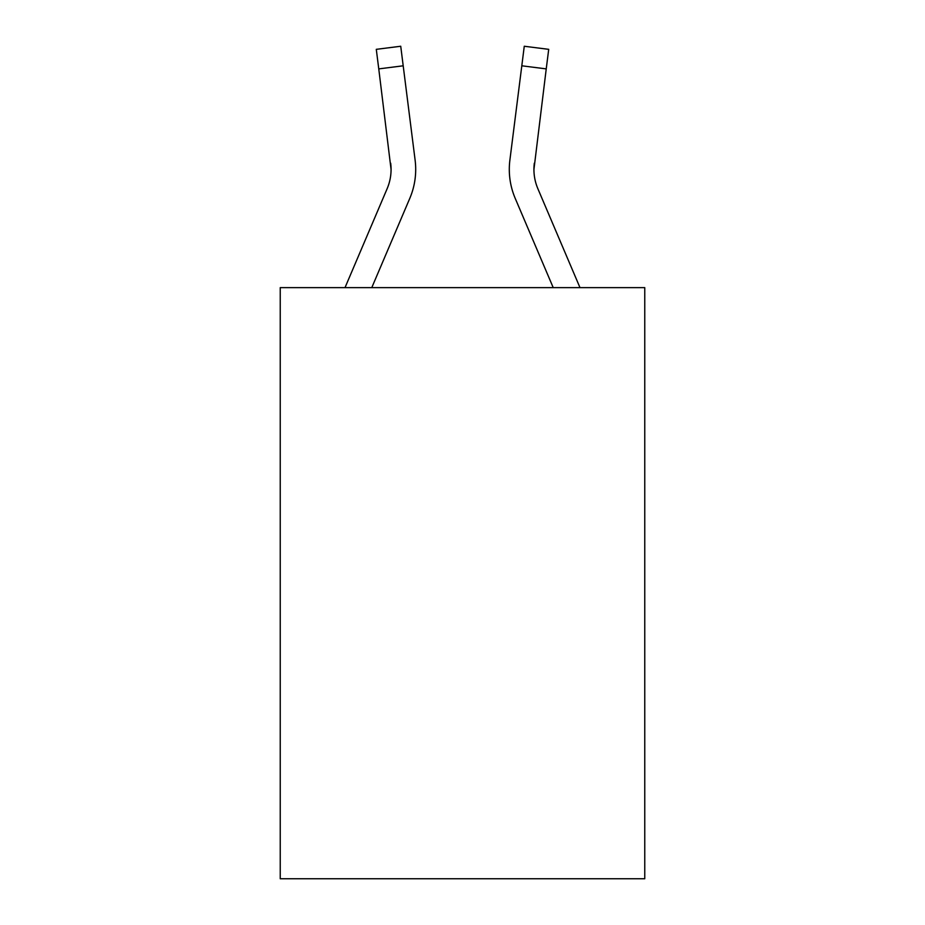 <?xml version="1.0" encoding="UTF-8"?>
<svg xmlns="http://www.w3.org/2000/svg" width="925" height="925" viewBox="0 0 925 925"><rect width="100%" height="100%" fill="white"/><g stroke="black" fill="none" stroke-linecap="round" stroke-linejoin="round"><path stroke-width="1.39" d="M644.76 287.629L644.76 878.75L280.24 878.75L280.24 287.629L644.76 287.629M409.798 198.343L371.781 287.629L409.798 198.343A73.896 73.896 0 0 0 415.117 160.141L403.196 65.802L378.764 68.889L376.29 49.337L400.733 46.25L403.196 65.802M415.614 172.987L415.707 169.98M414.747 157.181L415.117 160.141L414.747 157.181M579.987 287.629L537.864 188.7A49.256 49.256 0 0 1 533.933 169.483L546.236 68.889L521.804 65.802L524.267 46.25L548.71 49.337L524.267 46.25L548.71 49.337L546.236 68.889M515.202 198.343L553.219 287.629L515.202 198.343A73.896 73.896 0 0 1 509.883 160.141L521.804 65.802M345.013 287.629L387.136 188.7A49.256 49.256 0 0 0 391.067 169.495L378.764 68.889M387.136 188.7A49.256 49.256 0 0 0 391.067 169.495A49.256 49.256 0 0 1 387.136 188.7A49.256 49.256 0 0 0 391.067 169.495A49.256 49.256 0 0 1 387.136 188.7A49.256 49.256 0 0 0 391.067 169.495A49.256 49.256 0 0 1 387.136 188.7A49.256 49.256 0 0 0 391.067 169.495A49.256 49.256 0 0 1 387.136 188.7A49.256 49.256 0 0 0 391.067 169.495A49.256 49.256 0 0 1 387.136 188.7A49.256 49.256 0 0 0 391.067 169.495A49.256 49.256 0 0 1 387.136 188.7A49.256 49.256 0 0 0 391.067 169.495A49.256 49.256 0 0 1 387.136 188.7A49.256 49.256 0 0 0 391.067 169.495A49.256 49.256 0 0 1 387.136 188.7A49.256 49.256 0 0 0 391.067 169.495L390.685 163.228A49.256 49.256 0 0 1 387.136 188.7M537.864 188.7A49.256 49.256 0 0 1 533.933 169.483A49.256 49.256 0 0 0 537.864 188.7A49.256 49.256 0 0 1 533.933 169.483A49.256 49.256 0 0 0 537.864 188.7A49.256 49.256 0 0 1 533.933 169.483A49.256 49.256 0 0 0 537.864 188.7A49.256 49.256 0 0 1 533.933 169.483A49.256 49.256 0 0 0 537.864 188.7A49.256 49.256 0 0 1 533.933 169.483A49.256 49.256 0 0 0 537.864 188.7A49.256 49.256 0 0 1 533.933 169.483A49.256 49.256 0 0 0 537.864 188.7A49.256 49.256 0 0 1 533.933 169.483A49.256 49.256 0 0 0 537.864 188.7A49.256 49.256 0 0 1 533.933 169.483A49.256 49.256 0 0 0 537.864 188.7A49.256 49.256 0 0 1 533.933 169.483L534.315 163.228A49.256 49.256 0 0 0 537.864 188.7A49.256 49.256 0 0 1 533.933 169.483L534.315 163.228M415.707 169.367L415.614 173.01L415.707 169.367M376.29 49.337L400.733 46.25M509.293 169.367L509.386 173.01L509.293 169.367"/></g></svg>
